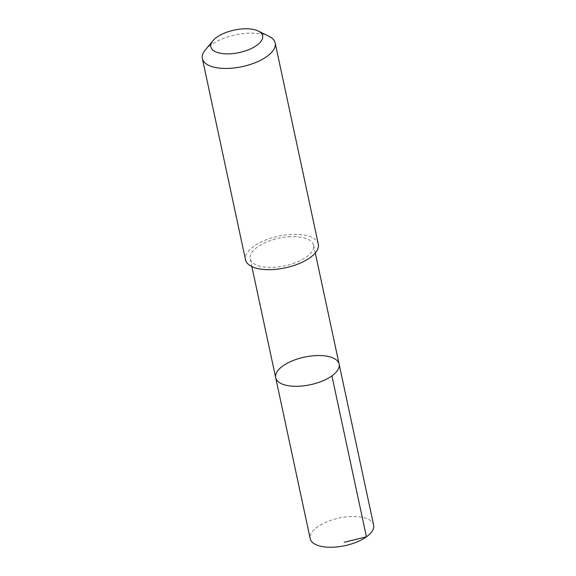<?xml version="1.0" encoding="UTF-8"?>
<svg xmlns="http://www.w3.org/2000/svg" width="576" height="576" viewBox="0 0 576 576"><rect width="100%" height="100%" fill="white"/><g stroke="black" fill="none" stroke-linecap="round" stroke-linejoin="round"><path stroke-width="0.43" stroke-dasharray="2.88 2.16" d="M373.63 525.074A32.443 14.119 -12.1 0 0 350.554 516.542A32.443 14.119 -12.1 0 0 310.19 538.675M290.556 236.686A32.436 14.119 -12.1 0 0 250.193 258.811A32.436 14.119 -12.1 0 0 273.269 267.336A32.436 14.119 -12.1 0 0 313.625 245.21A32.436 14.119 -12.1 0 0 290.556 236.686M275.688 377.719A32.436 14.119 167.9 0 1 316.044 355.594A32.436 14.119 167.9 0 1 339.12 364.118M318.312 244.195A37.224 16.2 -12.1 0 0 278.51 236.16A37.224 16.2 -12.1 0 0 245.506 259.805M268.992 36.295A37.224 16.2 -12.1 0 0 235.375 34.942A37.224 16.2 -12.1 0 0 205.265 49.961M250.193 258.811L251.863 266.58M313.625 245.21L315.288 252.979"/><path stroke-width="0.86" d="M316.044 355.594A32.436 14.119 167.9 0 1 339.12 364.118A32.436 14.119 167.9 0 1 310.363 384.725A32.436 14.119 167.9 0 1 275.688 377.719A32.436 14.119 167.9 0 1 316.044 355.594M310.19 538.675A32.443 14.119 -12.1 0 0 333.266 547.2A32.443 14.119 -12.1 0 0 373.63 525.074L339.12 364.118A32.436 14.119 167.9 0 1 310.363 384.725A32.436 14.119 167.9 0 1 275.688 377.719L310.19 538.675M212.911 40.738L205.265 49.961A37.224 16.2 -12.1 0 0 202.37 58.594L245.506 259.805A37.224 16.2 -12.1 0 0 271.987 269.59A37.224 16.2 -12.1 0 0 318.312 244.195L275.17 42.984A37.224 16.2 -12.1 0 0 268.992 36.295L258.242 31.018A26.482 11.527 -12.1 0 0 234.331 30.06A26.482 11.527 -12.1 0 0 212.911 40.738A26.482 11.527 -12.1 0 0 229.687 53.834A26.482 11.527 -12.1 0 0 257.846 44.546A26.482 11.527 -12.1 0 0 258.242 31.018M202.37 58.594A37.224 16.2 -12.1 0 0 228.852 68.378A37.224 16.2 -12.1 0 0 275.17 42.984M344.138 542.268L366.43 536.825L331.92 375.869M251.863 266.58L275.688 377.719M315.288 252.979L339.12 364.118"/></g></svg>
